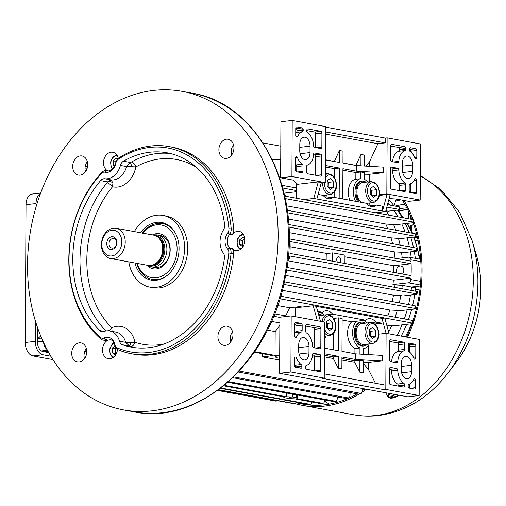 <?xml version="1.0" encoding="UTF-8"?>
<svg xmlns="http://www.w3.org/2000/svg" width="506" height="506" viewBox="0 0 506 506"><rect width="100%" height="100%" fill="white"/><g stroke="black" fill="none" stroke-linecap="round" stroke-linejoin="round"><path stroke-width="0.76" d="M415.432 289.312L419.853 290.039M411.214 257.586A104.464 79.904 -79.6 0 0 410.366 251.868A104.464 79.904 100.4 0 1 411.214 257.586M409.348 246.662A104.464 79.904 -79.6 0 0 407.045 237.833A104.464 79.904 100.4 0 1 409.348 246.662M405.053 231.887A104.464 79.904 -79.6 0 0 401.777 224.025A104.464 79.904 100.4 0 1 405.053 231.887M398.064 216.853A104.464 79.904 -79.6 0 0 394.06 210.496A104.464 79.904 100.4 0 1 398.064 216.853M390.044 205.145A104.464 79.904 -79.6 0 0 388.001 202.742A104.464 79.904 100.4 0 1 390.044 205.145M397.115 335.351A104.464 79.904 -79.6 0 0 402.004 324.884A104.464 79.904 100.4 0 1 397.115 335.351M404.307 318.894A104.464 79.904 -79.6 0 0 407.172 309.881A104.464 79.904 100.4 0 1 404.307 318.894M408.532 304.599A104.464 79.904 -79.6 0 0 410.423 295.093A104.464 79.904 100.4 0 1 408.532 304.599M401.89 288.534A104.464 79.904 -79.6 0 0 402.257 285.327L411.492 287.022A104.464 79.904 100.4 0 1 411.125 290.229A104.464 79.904 -79.6 0 0 411.492 287.022L420.303 286.016L411.492 287.022L415.597 287.775A104.464 79.904 -79.6 0 1 415.23 290.982M415.318 258.338A104.464 79.904 -79.6 0 0 414.256 251.419M413.453 247.415A104.464 79.904 -79.6 0 0 410.783 237.409M409.152 232.64A104.464 79.904 -79.6 0 0 405.331 223.62M402.169 217.605A104.464 79.904 -79.6 0 0 397.368 210.123M394.149 205.898A104.464 79.904 -79.6 0 0 388.76 199.94M401.22 336.104A104.464 79.904 -79.6 0 0 406.628 324.352M408.412 319.647A104.464 79.904 -79.6 0 0 411.618 309.368M412.637 305.352A104.464 79.904 -79.6 0 0 414.724 294.6M393.972 205.683L396.337 199.035M106.779 243.683A6.477 4.952 100.4 0 1 114.324 237.276A6.477 4.952 100.4 0 1 114.267 248.376A6.477 4.952 100.4 0 1 106.779 243.683M101.763 244.259A12.954 9.911 100.4 0 1 116.861 231.438A12.954 9.911 100.4 0 1 116.741 253.639A12.954 9.911 100.4 0 1 101.763 244.259M153.343 235.088A16.198 12.391 100.4 0 1 157.29 234.993A16.198 12.391 100.4 0 1 166.556 253.158A16.198 12.391 100.4 0 1 151.452 266.852A16.198 12.391 100.4 0 1 147.79 265.359M153.913 235.201A15.541 11.885 100.4 0 1 164.513 252.779A15.541 11.885 100.4 0 1 148.366 265.454M149.2 234.379L153.558 235.126A15.389 11.771 100.4 0 1 157.094 236.593L158.043 237.232A14.902 11.398 100.4 0 1 163.141 252.526A14.902 11.398 100.4 0 1 152.945 265.024L151.832 265.283A15.389 11.771 100.4 0 1 148.005 265.397L110.548 258.528A15.389 11.771 100.4 0 1 101.421 244.752A15.389 11.771 100.4 0 1 116.102 228.257A15.389 11.771 100.4 0 1 124.906 245.518A15.389 11.771 100.4 0 1 110.548 258.528M157.094 236.593A15.389 11.771 100.4 0 1 162.356 252.386A15.389 11.771 100.4 0 1 151.832 265.283M149.542 234.392L116.102 228.257M109.056 243.728A4.858 3.719 -79.6 0 0 111.94 248.079A4.858 3.719 -79.6 0 0 116.469 243.968A4.858 3.719 -79.6 0 0 113.692 238.522A4.858 3.719 -79.6 0 0 109.056 243.728M42.34 351.392L48.715 352.562M43.598 342.549A8.096 5.079 83.5 0 0 47.001 349.412M40.72 335.978L37.906 338.489L41.6 338.071M37.956 328.761L37.906 338.489M47.773 350.848L45.104 351.151L48.253 351.727M84.338 358.349L84.685 358.412M86.754 351.632L84.818 351.272M40.638 193.09L32.333 194.038A12.144 7.622 83.5 0 0 26.021 204.696L25.3 342.486A12.144 7.622 83.5 0 0 32.934 355.914L52.921 359.583M36.027 206.986L36.046 203.551A12.144 7.622 -96.5 0 1 40.486 193.507M50.834 356.211L42.959 354.769A12.144 7.622 -96.5 0 1 35.325 341.341L35.433 321.089M48.753 352.625L42.972 351.562A8.906 5.591 -96.5 0 1 37.374 341.714L37.45 327.319M87 168.833A17.463 2.549 -179.7 0 0 85.008 168.909M85.438 171.8L85.444 170.275L84.945 170.345M85.938 171.053L85.944 170.212L86.988 169.908M85.476 171.743L85.444 170.275M85.489 170.06L85.944 170.212M402.555 274.043A4.858 3.719 -79.6 0 0 401.941 266.409A4.858 3.719 -79.6 0 0 400.916 266.011A4.858 3.719 -79.6 0 0 397.21 267.965A4.858 3.719 -79.6 0 0 396.527 272.936M413.87 224.784L411.397 225.069A0.81 0.62 -79.6 0 0 410.764 225.942L410.745 229.326M414.42 237.535L417.361 237.2M410.815 216.606L410.802 219.187M418.045 240.325L415.559 240.603M419.076 253.013L420.018 252.905A0.81 0.62 -79.6 0 0 420.062 252.899M407.589 209.49L398.949 210.483A0.81 0.62 -79.6 0 0 398.33 211.204M408.298 218.725L408.336 211.04M298.622 403.212A123.9 94.774 -79.6 0 0 302.854 404.117A123.9 94.774 -79.6 0 0 324.561 404.825A123.9 94.774 -79.6 0 0 357.103 393.845M362.783 390.322A123.9 94.774 -79.6 0 0 364.832 388.918M406.539 337.078A123.9 94.774 -79.6 0 0 411.941 323.745M413.048 320.5A123.9 94.774 -79.6 0 0 413.162 222.722M411.928 219.395A123.9 94.774 -79.6 0 0 402.409 200.155M296.775 404.073A125.197 95.767 -79.6 0 0 302.62 405.395A125.197 95.767 -79.6 0 0 324.555 406.103A125.197 95.767 -79.6 0 0 358.887 394.161M362.562 391.859A125.197 95.767 -79.6 0 0 366.407 389.209M407.57 337.268A125.197 95.767 -79.6 0 0 414.016 221.925M413.174 219.629A125.197 95.767 -79.6 0 0 403.914 200.427M411.561 230.97L411.587 226.093A0.81 0.62 100.4 0 1 412.219 225.221L413.952 225.025M411.618 219.338L411.625 218.617M415.641 240.843L418.095 240.559M399.139 212.096L399.139 211.508A0.81 0.62 100.4 0 1 399.772 210.635L407.703 209.724M390.126 397.457L390.822 398.14L395.135 394.478M390.487 398.083L390.822 398.14A6.825 3.004 154.8 0 0 398.836 395.154M393.902 394.25L389.259 397.861A7.147 3.144 -25.2 0 1 388.228 397.09A7.147 3.144 -25.2 0 1 389.683 393.478M385.92 392.782A7.546 3.321 154.8 0 0 386.129 393.56L388.228 397.09L389.367 397.956M390.196 393.573A6.825 3.004 154.8 0 0 389.588 397.912L389.259 397.861M385.945 393.054A8.096 3.561 -25.2 0 1 385.281 392.669M285.276 198.592L413.377 222.09A228.364 174.678 -79.6 0 0 412.934 219.579L413.649 219.863L414.098 222.374L413.377 222.09C414.471 222.336 414.3 222.564 412.864 222.76L395.515 224.746L385.774 224.025A100.416 76.811 100.4 0 1 387.811 228.725M284.745 196.069L412.934 219.579M286.605 205.834L385.774 224.025M279.691 356.692A8.906 1.303 -179.7 0 0 279.597 356.882A8.906 1.303 -179.7 0 0 279.691 357.072M289.679 397.621L292.329 397.817L289.679 397.621M286.712 393.086L286.693 396.774L224.904 385.439L225.79 385.009L225.069 384.611M286.693 396.774L292.411 396.951L297.326 397.925L297.617 398.184L296.731 398.614L322.885 403.352L320.488 403.567L294.726 398.842L289.002 398.57L284.087 397.608L283.796 397.381L284.688 397.001L223.627 385.806M276.118 401.144L274.125 400.809A228.364 174.678 -79.6 0 0 276.118 401.144L217.643 390.423M276.143 401.15L277.37 400.695M279.698 355.497A12.954 1.891 -179.7 0 0 275.549 356.863A12.954 1.891 -179.7 0 0 279.685 358.273M320.488 403.567A228.364 174.678 -79.6 0 0 322.493 403.339C323.739 403.377 324.428 402.434 324.561 400.512L324.561 400.031M345.959 398.481A228.364 174.678 -79.6 0 0 347.97 397.88L345.959 398.481L232.747 377.716M350.051 392.555L350.038 395.015C349.912 396.957 349.222 397.912 347.97 397.88L233.589 376.9M333.713 401.612L227.789 382.277M333.22 401.619A228.364 174.678 -79.6 0 0 335.225 401.201L228.522 381.632M337.306 396.894L337.293 398.367C337.167 400.297 336.477 401.239 335.225 401.201L335.731 401.195M308.021 404.37L220.439 388.33M307.762 404.345A228.364 174.678 -79.6 0 0 309.767 404.3L220.869 387.994M311.835 401.467C311.702 403.396 311.013 404.338 309.767 404.3L310.039 404.319M295.308 403.959L218.383 389.879M295.036 403.94A228.364 174.678 -79.6 0 0 297.041 404.079L218.63 389.696M297.041 404.079L298.319 403.617L298.856 402.713M274.113 400.809L217.612 390.442M358.71 394.142A228.364 174.678 -79.6 0 0 360.715 393.345L358.71 394.142L238.332 372.062M361.423 393.27L362.72 391.22L362.796 388.545M360.715 393.345L239.256 371.069M279.856 325.2A100.416 76.811 -79.6 0 1 275.163 331.569L275.036 355.414L279.704 354.883M275.036 355.414L254.651 351.676M279.679 360.057L262.304 356.869L273.031 355.642L254.284 352.208M417.058 294.119L416.33 293.809C417.425 294.056 417.267 294.277 415.862 294.473L402.871 295.959L400.815 295.58A104.464 79.904 -79.6 0 1 399.297 302.904M283.746 284.378L414.737 308.401C415.831 308.647 415.666 308.869 414.243 309.071L399.348 310.773L397.299 310.399A104.464 79.904 -79.6 0 1 395.072 317.199M279.875 298.774L412.39 323.081C413.478 323.334 413.307 323.555 411.865 323.751L393.864 325.813L391.815 325.434A104.464 79.904 -79.6 0 1 388.684 332.1M230.35 340.646A104.464 79.904 -79.6 0 0 232.273 338.881M262.304 356.869L262.323 353.681M275.163 331.569L267.32 330.127M280.647 296.212L412.864 320.462L413.579 320.779L413.105 323.391L412.39 323.081A228.364 174.678 -79.6 0 0 412.864 320.462A96.494 73.813 -79.6 0 0 414.724 315.061M277.655 305.58L289.666 307.787L299.786 306.63L302.133 307.06M386.774 325.219L391.815 325.434M299.786 306.63L299.786 307.325M274.587 313.872L287.832 316.301M273.626 316.263L279.9 317.414M287.604 212.817L415.439 236.264A228.364 174.678 -79.6 0 0 415.129 233.74L415.85 234.031L416.16 236.555L415.439 236.264C416.533 236.511 416.368 236.732 414.952 236.928L400.474 238.585L390.98 237.839A100.416 76.811 100.4 0 1 392.511 243.569M287.275 210.287L415.129 233.74M288.281 219.003L390.98 237.839M284.315 281.817L415.072 305.801L415.799 306.111L415.458 308.711L414.737 308.401A228.364 174.678 -79.6 0 0 415.072 305.801M282.285 290.305L389.822 310.026L397.299 310.399M379.279 212.337A100.416 76.811 100.4 0 1 380.063 213.551M388.829 215.158A104.464 79.904 -79.6 0 0 386.16 210.793L388.21 211.166L398.443 209.996A3.238 0.474 -179.7 0 0 399.632 209.636A3.238 0.474 -179.7 0 0 398.899 209.332L398.911 206.771A3.238 0.474 0.3 0 1 399.645 207.074L399.632 209.636M284.321 194.196A100.416 76.811 100.4 0 1 285.662 196.233M296.282 191.736L284.075 193.134M395.812 230.198A104.464 79.904 -79.6 0 0 393.466 224.367M386.16 210.793L385.831 210.781M386.818 207.118L398.899 209.332M387.482 204.677L398.911 206.771M276.017 167.853L276.061 159.947L280.729 159.409M276.061 159.947L272.184 159.232M280.798 146.183L263.012 142.92M282.044 185.335L296.301 187.954M282.791 188.042L296.288 190.515M285.612 275.409L393.497 295.2A100.416 76.811 100.4 0 1 392.137 301.595M389.822 310.026A100.416 76.811 100.4 0 1 387.849 315.877M285.586 315.889A100.416 76.811 -79.6 0 0 289.666 307.787M271.45 321.373L279.869 322.917M288.711 224.531L417.298 248.282M289.065 232.608L394.174 251.887A100.416 76.811 100.4 0 1 395.022 258.262M402.207 257.883A104.464 79.904 -79.6 0 0 401.473 252.273L394.174 251.887M401.473 252.273L403.529 252.652L416.286 251.191C417.69 250.995 417.842 250.774 416.748 250.527A228.364 174.678 -79.6 0 0 416.571 247.984M417.475 250.824L288.856 227.067M326.958 260.179A100.416 76.811 -79.6 0 0 326.857 253.487M393.339 280.115A100.416 76.811 100.4 0 1 392.941 284.562L394.996 284.935A100.416 76.811 100.4 0 1 394.731 287.225M393.548 265.72A100.416 76.811 100.4 0 1 393.655 272.411M286.927 267.453L417.267 291.532M393.497 295.2L400.815 295.58M286.541 270.002L416.33 293.809A228.364 174.678 -79.6 0 0 416.533 291.222M394.996 284.935L402.257 285.327M400.113 244.967A104.464 79.904 -79.6 0 0 398.418 238.212M420.397 285.017L408.323 282.803L392.941 284.562M420.815 261.634L410.942 259.825A3.238 2.479 -79.6 0 0 409.025 257.187A3.238 2.479 -79.6 0 0 408.456 257.168L396.502 258.534M410.942 259.825A123.091 94.154 100.4 0 1 411.017 261.197L289.938 238.99A123.091 94.154 100.4 0 0 289.862 237.618A3.238 2.479 -79.6 0 0 289.116 235.657M287.794 260.754L393.611 280.16L410.929 278.18L289.843 255.973A123.091 94.154 100.4 0 1 289.755 257.364L288.18 257.073M410.929 278.18A123.091 94.154 100.4 0 1 410.84 279.571L420.688 281.38M290.039 241.539L411.119 263.746A123.091 94.154 100.4 0 1 411.055 275.606L289.976 253.398A123.091 94.154 100.4 0 0 290.039 241.539M408.323 282.803A3.238 2.479 -79.6 0 0 410.84 279.571M287.832 260.438A3.238 2.479 -79.6 0 0 289.755 257.364M344.902 263.468L344.947 255.119L332.632 252.861L326.99 253.512L290.121 246.751M337.401 262.095A3.238 2.03 -96.5 0 1 336.705 259.546A3.238 2.03 -96.5 0 1 338.387 256.7A3.238 2.03 -96.5 0 1 338.773 256.719A3.238 2.03 -96.5 0 1 340.69 259.154A3.238 2.03 -96.5 0 1 340.089 262.589M332.587 261.21L332.632 252.861M411.119 263.746L393.687 265.745L344.94 256.801M369.342 205.91L376.369 205.107A14.579 9.146 -96.5 0 1 372.985 206.638A14.579 9.146 -96.5 0 1 366.161 203.235L333.271 197.207L326.243 198.01M376.369 205.107L382.549 206.246L382.523 211.053L385.604 211.616L375.699 212.748M333.271 197.207A14.579 9.146 -96.5 0 1 329.887 198.731A14.579 9.146 -96.5 0 1 323.062 195.335L318.097 194.424M292.202 120.447L325.548 126.563L325.257 182.641L291.905 176.524L292.202 120.447L280.925 121.737L280.634 177.815L293.455 180.168L297.572 184.285L318.249 181.92L313.777 198.441L382.523 211.053L386.995 194.525L379.31 195.405M339.165 198.282L339.324 168.049L325.725 165.557L325.756 159.947L325.377 159.573M342.752 198.947L342.91 168.707L356.509 171.205L356.54 165.595L383.206 167.125L383.175 172.736L369.393 174.311L369.355 181.787M325.756 159.947L339.349 162.445L339.412 150.497L343.005 151.155L342.942 163.103L356.54 165.595M367.641 181.983A14.579 9.146 83.5 0 0 364.428 179.345L364.459 172.66L360.867 172.002L360.835 178.688A14.579 9.146 83.5 0 0 355.509 201.28M368.393 205.341A14.579 9.146 83.5 0 0 370.038 202.9M360.898 165.848L360.961 154.45L355.895 165.38L342.942 163.002M364.497 166.05L364.554 155.108L360.961 154.45M296.244 198.175L296.326 183.039M313.777 198.441L303.872 199.573M386.995 194.525L390.075 195.088L385.604 211.616M389.127 198.592L396.065 198.991L408.892 201.344L420.17 200.053L420.467 143.976L387.115 137.86L386.824 193.937L420.17 200.053M386.824 193.937L379.399 194.785M316.857 199.003L321.323 182.483L318.249 181.92M325.257 182.641L321.152 183.115M280.634 177.815L291.905 176.524M326.939 194.993A14.579 9.146 -96.5 0 1 325.295 197.435M364.807 179.548L364.832 174.222L364.453 174.153M325.63 159.826L334.346 161.427L339.412 150.497M365.686 166.12L369.456 161.939L369.437 166.335M325.51 134.103L377.906 143.717L369.456 161.939M342.904 170.199L355.857 172.578L355.819 179.257A14.579 9.146 83.5 0 0 349.785 200.231M334.156 197.365L334.181 192.406M334.264 177.309L334.308 168.625L325.339 166.98M339.324 168.049L334.308 168.625M364.832 174.222L369.393 174.311M355.819 179.257L360.835 178.688M355.857 172.578L360.867 172.002M383.175 172.736L356.509 171.205M325.345 165.177L325.725 165.557M325.548 127.126L385.237 138.075L387.115 137.86M385.237 138.075L385.211 142.875L325.522 131.933M377.906 143.717L385.211 142.875M368.785 204.879L368.779 205.594M315.44 175.228L315.535 156.664L321.803 155.949A1.619 1.018 83.5 0 0 320.785 154.159L314.599 153.021A1.619 1.018 83.5 0 0 314.403 153.014A1.619 1.018 83.5 0 0 313.568 154.311A13.77 8.634 83.5 0 1 307.332 165.139A1.619 1.018 83.5 0 0 306.598 166.537L306.566 171.996A1.619 1.018 83.5 0 0 307.585 173.786L320.671 176.189A1.619 1.018 83.5 0 0 320.861 176.196A1.619 1.018 83.5 0 0 321.702 174.772L321.803 155.949M313.543 154.697L314.517 154.874A1.619 1.018 -96.5 0 1 315.535 156.664M320.905 131.326L307.819 128.929A1.619 1.018 83.5 0 0 307.629 128.922A1.619 1.018 83.5 0 0 306.788 130.339L306.781 130.991A1.619 1.018 83.5 0 0 307.503 132.661A13.77 8.634 83.5 0 1 313.612 145.753A1.619 1.018 83.5 0 0 314.624 147.417L320.81 148.549A1.619 1.018 83.5 0 0 321.006 148.555A1.619 1.018 83.5 0 0 321.848 147.138L321.924 133.116A1.619 1.018 83.5 0 0 320.905 131.326L314.637 132.041L306.788 130.605M315.586 147.588L315.655 133.831L321.924 133.116M314.637 132.041A1.619 1.018 -96.5 0 1 315.655 133.831M296.187 132.452L302.455 131.731A1.619 1.018 83.5 0 0 303.189 130.333L296.927 131.048A1.619 1.018 -96.5 0 1 296.187 132.452A13.77 8.634 83.5 0 0 295.732 132.604M296.927 131.048L296.927 130.396L303.195 129.681A1.619 1.018 83.5 0 0 302.177 127.891L296.788 126.905A1.619 1.018 83.5 0 0 296.598 126.898A1.619 1.018 83.5 0 0 295.757 128.315L295.719 135.33A1.619 1.018 -96.5 0 0 296.927 137.126A1.619 1.018 -96.5 0 0 297.604 136.538L296.136 136.709M302.177 127.891L295.909 128.606A1.619 1.018 -96.5 0 1 296.927 130.396M296.712 171.793L296.737 166.6L303.005 165.879A1.619 1.018 83.5 0 0 302.284 164.216L296.016 164.931A1.619 1.018 -96.5 0 1 296.737 166.6M295.567 164.608A13.77 8.634 83.5 0 0 296.016 164.931M399.323 190.617L399.348 185.417A1.619 1.018 83.5 0 0 398.627 183.748A13.77 8.634 -96.5 0 1 392.523 170.661A1.619 1.018 83.5 0 0 391.505 168.998L390.55 168.821M390.67 145.987L398.519 147.429L404.787 146.708A1.619 1.018 -96.5 0 1 405.806 148.498L399.538 149.219A1.619 1.018 83.5 0 0 398.519 147.429M392.593 161.718A13.77 8.634 -96.5 0 1 398.798 151.269A1.619 1.018 83.5 0 0 399.538 149.871L399.538 149.219M416.836 150.522L416.799 157.537A1.619 1.018 83.5 0 1 415.957 158.96A1.619 1.018 83.5 0 1 414.901 158.055A13.77 8.634 -96.5 0 0 410.113 151.477A1.619 1.018 -96.5 0 1 409.392 149.814L409.398 149.162A1.619 1.018 -96.5 0 1 410.239 147.739A1.619 1.018 -96.5 0 1 410.429 147.746L415.818 148.732A1.619 1.018 -96.5 0 1 416.836 150.522L410.568 151.243L410.568 151.8M410.568 151.243A1.619 1.018 83.5 0 0 409.55 149.453L415.818 148.732M410.398 183.804L410.353 192.634M299.78 144.292L299.748 150.699A8.096 5.079 83.5 0 0 305.795 159.687A8.096 5.079 83.5 0 0 310.007 152.584L310.039 146.171A8.096 5.079 83.5 0 0 303.992 137.189A8.096 5.079 83.5 0 0 299.78 144.292M302.455 131.731A13.77 8.634 83.5 0 0 297.604 136.538M303.189 130.333L303.195 129.681M295.618 157.853L297.496 157.638A1.619 1.018 -96.5 0 0 296.44 156.733A1.619 1.018 -96.5 0 0 295.599 158.157L295.536 169.972A1.619 1.018 83.5 0 0 296.554 171.768L301.943 172.755A1.619 1.018 83.5 0 0 302.133 172.761A1.619 1.018 83.5 0 0 302.974 171.338L303.005 165.879M297.496 157.638A13.77 8.634 83.5 0 0 302.284 164.216M400.202 190.775L405.584 190.161A1.619 1.018 -96.5 0 1 404.743 191.578A1.619 1.018 -96.5 0 1 404.553 191.572L391.467 189.174A1.619 1.018 -96.5 0 1 390.455 187.384L390.55 168.555A1.619 1.018 -96.5 0 1 391.391 167.138A1.619 1.018 -96.5 0 1 391.587 167.144L397.773 168.277A1.619 1.018 -96.5 0 1 398.785 169.94L392.523 170.661M405.584 190.161L405.616 184.703L399.348 185.417M398.627 183.748L404.895 183.033A1.619 1.018 -96.5 0 1 405.616 184.703M404.895 183.033A13.77 8.634 -96.5 0 1 398.785 169.94M393.87 161.952L398.829 161.382A1.619 1.018 -96.5 0 1 397.994 162.679A1.619 1.018 -96.5 0 1 397.798 162.673L391.612 161.534A1.619 1.018 -96.5 0 1 390.594 159.744L390.67 145.728A1.619 1.018 -96.5 0 1 391.511 144.305A1.619 1.018 -96.5 0 1 391.707 144.311L404.787 146.708M398.829 161.382A13.77 8.634 -96.5 0 1 405.066 150.554L398.798 151.269M399.538 149.871L405.799 149.156A1.619 1.018 -96.5 0 1 405.066 150.554M405.799 149.156L405.806 148.498M414.793 179.156A13.77 8.634 -96.5 0 1 409.942 183.963A1.619 1.018 -96.5 0 0 409.209 185.36L409.177 190.819A1.619 1.018 -96.5 0 0 410.195 192.609L415.584 193.596A1.619 1.018 -96.5 0 0 415.774 193.602A1.619 1.018 -96.5 0 0 416.615 192.185L416.678 180.364A1.619 1.018 83.5 0 0 415.47 178.567A1.619 1.018 83.5 0 0 414.793 179.156M412.618 171.401A8.096 5.079 -96.5 0 1 408.405 178.504A8.096 5.079 -96.5 0 1 402.359 169.523L402.39 163.109A8.096 5.079 -96.5 0 1 406.603 156.006A8.096 5.079 -96.5 0 1 412.649 164.994L412.618 171.401L402.7 172.533M359.159 201.951A11.973 7.514 -96.5 0 1 355.971 191.654A11.973 7.514 -96.5 0 1 362.195 181.148A11.973 7.514 -96.5 0 1 365.914 182.179M368.311 203.096A11.973 7.514 -96.5 0 1 367.014 204.184M362.195 181.148L361.195 181.262A11.973 7.514 83.5 0 0 355.187 189.08A11.973 7.514 83.5 0 0 357.894 201.723M325.213 195.196A11.973 7.514 -96.5 0 1 323.922 196.284M333.321 187.359L330.228 189.573L327.167 186.233L327.199 180.68L330.291 178.473L333.353 181.812L333.321 187.359L328.691 187.89M333.353 181.812L328.343 182.381L327.192 181.439M328.198 187.353L328.343 182.381M376.42 195.265L373.327 197.473L370.265 194.133L370.291 188.586L373.384 186.372L376.451 189.712L376.42 195.265L371.783 195.797M366.236 203.336L373.548 202.495A10.525 6.603 -96.5 0 1 365.794 192.792A10.525 6.603 -96.5 0 1 371.157 181.578L362.359 182.584A10.525 6.603 83.5 0 0 356.92 190.876A10.525 6.603 83.5 0 0 361.088 202.305M376.451 189.712L371.436 190.288L370.291 189.339M371.29 195.259L371.436 190.288M324.472 332.72A10.525 6.603 83.5 0 0 329.716 335.592L324.454 336.193A11.973 7.514 83.5 0 0 324.472 336.186M322.082 315.27A11.973 7.514 83.5 0 0 318.476 314.232M375.711 330.709L372.65 327.369L369.557 329.577L369.525 335.13L372.587 338.47L375.68 336.256L375.711 330.709L370.702 331.285L370.556 336.25M364.016 344.497A10.525 6.603 -96.5 0 1 356.256 334.789A10.525 6.603 -96.5 0 1 361.626 323.581L370.417 322.575A10.525 6.603 83.5 0 0 365.054 333.783A10.525 6.603 83.5 0 0 372.814 343.492L364.016 344.497M369.551 330.336L370.702 331.285M375.68 336.256L371.05 336.787M332.613 322.803L329.551 319.463L326.459 321.677L326.427 327.224L329.495 330.563L332.587 328.356L332.613 322.803L327.603 323.378L327.458 328.35M326.452 322.436L327.603 323.378M332.587 328.356L327.951 328.887M371.448 322.562L375.756 322.069L381.941 323.207L381.967 318.4L385.041 318.963L389.177 333.897M374.75 324.03L381.941 323.207M354.908 353.738L354.934 348.545A14.579 9.146 -96.5 0 1 347.73 335.864A14.579 9.146 -96.5 0 1 351.765 321.778L365.547 320.197L332.657 314.169L328.35 314.662M333.599 318.419L338.539 317.857L342.126 318.514L341.955 351.36L355.554 353.852L355.522 359.462L382.188 360.993L382.22 355.389L355.554 353.852M351.765 321.778L342.119 320.007M338.539 317.857L338.362 350.702L324.77 348.21L324.738 353.814L324.365 353.441M324.352 355.237L333.321 356.882L338.337 356.313L324.738 353.814M338.337 356.313L338.274 368.254L341.866 368.912L341.923 356.97L355.522 359.462M363.801 320.399A14.579 9.146 -96.5 0 1 366.907 322.98M354.934 348.545L359.949 347.97A14.579 9.146 -96.5 0 1 352.745 335.288A14.579 9.146 -96.5 0 1 356.774 321.202M359.949 347.97L359.918 354.105M369.298 343.897A14.579 9.146 -96.5 0 1 363.536 348.628L363.51 354.314M359.823 372.207L363.409 372.865L363.472 360.923L359.886 360.266L359.823 372.207L354.864 362.429L341.911 360.051M317.351 320.722L313.214 305.788L295.675 307.8L295.624 316.737M313.214 305.788L381.967 318.4L386.103 333.327M279.609 373.289L279.9 317.211L291.178 315.921L290.887 371.999L279.609 373.289L407.868 396.812L419.145 395.521L385.8 389.405L386.091 333.327L378.76 334.169M386.091 333.327L419.442 339.444L419.145 395.521M324.257 373.864L383.946 384.813L383.921 389.62L322.354 378.33L324.232 378.115L324.529 322.037L291.178 315.921M324.441 338.558A14.579 9.146 83.5 0 0 326.199 335.99M320.709 312.493A14.579 9.146 -96.5 0 1 323.808 315.074M363.922 348.571L363.89 354.333M375.427 383.251L368.374 369.342L368.406 362.574L363.852 362.486L363.839 364.073L368.374 369.342M363.839 364.073L363.46 364.004M324.346 356.831L333.315 358.476L338.274 368.254M333.321 356.882L333.315 358.476M354.864 362.429L354.87 360.835L341.917 358.463M333.448 333.397L333.359 349.785M368.45 354.598L368.501 345.263M318.078 312.797L322.448 312.297L317.698 311.424M359.886 360.266L354.87 360.835M363.466 362.41L363.852 362.486M368.406 362.574L382.188 360.993M324.39 347.831L324.77 348.21M383.921 389.62L385.8 389.405M316.294 306.351L320.431 321.285M305.763 326.073L313.612 327.515L319.881 326.794A1.619 1.018 -96.5 0 1 320.899 328.584L320.798 347.413A1.619 1.018 -96.5 0 1 319.956 348.836A1.619 1.018 -96.5 0 1 319.767 348.83L313.575 347.692A1.619 1.018 -96.5 0 1 312.563 346.028A13.77 8.634 -96.5 0 0 306.453 332.935A1.619 1.018 -96.5 0 1 305.732 331.272L305.763 325.813A1.619 1.018 -96.5 0 1 306.604 324.39A1.619 1.018 -96.5 0 1 306.794 324.397L319.881 326.794M320.899 328.584L314.631 329.305L314.536 347.869M314.631 329.305A1.619 1.018 83.5 0 0 313.612 327.515M314.485 356.945A1.619 1.018 83.5 0 0 313.467 355.149L319.735 354.434A1.619 1.018 -96.5 0 1 320.753 356.224L314.485 356.945L314.416 370.702M313.467 355.149L312.493 354.972M295.694 366.875A1.619 1.018 83.5 0 0 294.973 365.205L301.234 364.491A1.619 1.018 -96.5 0 1 301.955 366.161L295.694 366.875L295.687 367.267M294.973 365.205A13.77 8.634 -96.5 0 1 294.517 364.889M295.093 336.983L296.554 336.819A1.619 1.018 83.5 0 1 295.877 337.407A1.619 1.018 83.5 0 1 294.669 335.604L294.732 323.789A1.619 1.018 -96.5 0 1 295.574 322.366A1.619 1.018 -96.5 0 1 295.763 322.373L301.152 323.359A1.619 1.018 -96.5 0 1 302.171 325.149L295.909 325.87L295.877 331.329L302.145 330.608A1.619 1.018 -96.5 0 1 301.405 332.012L295.137 332.727A1.619 1.018 83.5 0 0 295.877 331.329M295.909 325.87A1.619 1.018 83.5 0 0 294.89 324.08L301.152 323.359M294.682 332.878A13.77 8.634 -96.5 0 1 295.137 332.727M397.501 342.897A1.619 1.018 -96.5 0 1 398.519 344.687L404.781 343.972A1.619 1.018 83.5 0 0 403.763 342.182L397.501 342.897L389.645 341.455M398.519 344.687L398.488 350.146A1.619 1.018 -96.5 0 1 397.748 351.55A13.77 8.634 83.5 0 0 391.543 361.992M389.5 369.095L390.455 369.272A1.619 1.018 -96.5 0 1 391.473 370.936A13.77 8.634 83.5 0 0 397.583 384.029A1.619 1.018 -96.5 0 1 398.304 385.692L398.298 386.084M409.329 388.108L409.354 384.086M409.518 352.075L409.544 346.711L415.812 345.996A1.619 1.018 83.5 0 0 414.793 344.207L409.405 343.22A1.619 1.018 83.5 0 0 409.215 343.207A1.619 1.018 83.5 0 0 408.374 344.63L408.342 350.089A1.619 1.018 83.5 0 0 409.063 351.759A13.77 8.634 83.5 0 1 413.857 358.33A1.619 1.018 -96.5 0 0 414.907 359.235A1.619 1.018 -96.5 0 0 415.749 357.812L415.812 345.996M414.793 344.207L408.532 344.921A1.619 1.018 -96.5 0 1 409.544 346.711M298.698 350.974L298.73 344.567A8.096 5.079 -96.5 0 1 302.942 337.464A8.096 5.079 -96.5 0 1 308.995 346.452L308.957 352.859A8.096 5.079 -96.5 0 1 304.751 359.962A8.096 5.079 -96.5 0 1 298.698 350.974M320.753 356.224L320.677 370.247A1.619 1.018 -96.5 0 1 319.836 371.663A1.619 1.018 -96.5 0 1 319.647 371.657L306.56 369.26A1.619 1.018 -96.5 0 1 305.542 367.47L305.548 366.818A1.619 1.018 -96.5 0 1 306.282 365.414A13.77 8.634 -96.5 0 0 312.518 354.586A1.619 1.018 -96.5 0 1 313.353 353.296A1.619 1.018 -96.5 0 1 313.549 353.302L313.17 353.346M319.735 354.434L313.549 353.302M301.955 366.161L301.955 366.812A1.619 1.018 -96.5 0 1 301.108 368.229A1.619 1.018 -96.5 0 1 300.918 368.223L295.529 367.236A1.619 1.018 -96.5 0 1 294.511 365.446L294.549 358.431A1.619 1.018 83.5 0 1 295.39 357.015A1.619 1.018 83.5 0 1 296.446 357.919L294.574 358.128M301.234 364.491A13.77 8.634 -96.5 0 1 296.446 357.919M302.171 325.149L302.145 330.608M296.554 336.819A13.77 8.634 -96.5 0 1 301.405 332.012M403.763 342.182L390.683 339.779A1.619 1.018 83.5 0 0 390.487 339.773A1.619 1.018 83.5 0 0 389.645 341.196L389.55 360.025A1.619 1.018 83.5 0 0 390.562 361.815L396.755 362.947A1.619 1.018 83.5 0 0 396.944 362.954A1.619 1.018 83.5 0 0 397.786 361.657L392.827 362.226M404.781 343.972L404.756 349.431L398.488 350.146M397.748 351.55L404.016 350.829A1.619 1.018 83.5 0 0 404.756 349.431M404.016 350.829A13.77 8.634 83.5 0 0 397.786 361.657M390.158 367.464L390.537 367.419A1.619 1.018 83.5 0 0 390.341 367.413A1.619 1.018 83.5 0 0 389.5 368.836L389.43 382.852A1.619 1.018 83.5 0 0 390.449 384.642L403.529 387.046A1.619 1.018 83.5 0 0 403.718 387.052A1.619 1.018 83.5 0 0 404.566 385.629L399.177 386.249M390.537 367.419L396.723 368.558L390.455 369.272M391.473 370.936L397.741 370.221A1.619 1.018 83.5 0 0 396.723 368.558M397.741 370.221A13.77 8.634 83.5 0 0 403.845 383.308L397.583 384.029M398.304 385.692L404.566 384.977A1.619 1.018 83.5 0 0 403.845 383.308M404.566 384.977L404.566 385.629M408.152 386.287A1.619 1.018 83.5 0 0 409.171 388.077L414.559 389.07A1.619 1.018 83.5 0 0 414.749 389.076A1.619 1.018 83.5 0 0 415.597 387.653L415.628 380.638A1.619 1.018 -96.5 0 0 414.42 378.842A1.619 1.018 -96.5 0 0 413.744 379.43A13.77 8.634 83.5 0 1 408.892 384.237A1.619 1.018 83.5 0 0 408.159 385.635L408.152 386.287M411.606 365.269A8.096 5.079 83.5 0 0 405.553 356.281A8.096 5.079 83.5 0 0 401.34 363.39L401.309 369.797A8.096 5.079 83.5 0 0 407.362 378.785A8.096 5.079 83.5 0 0 411.568 371.676L411.606 365.269L401.328 366.445M324.232 378.115L290.887 371.999M375.756 322.069A14.579 9.146 83.5 0 0 368.931 318.672A14.579 9.146 83.5 0 0 365.547 320.197M332.657 314.169A14.579 9.146 83.5 0 0 325.832 310.766A14.579 9.146 83.5 0 0 322.448 312.297M365.18 323.176A11.973 7.514 83.5 0 0 361.461 322.145A11.973 7.514 83.5 0 0 355.231 332.651A11.973 7.514 83.5 0 0 364.181 345.933A11.973 7.514 83.5 0 0 367.571 344.093M364.181 345.933L363.175 346.053A11.973 7.514 -96.5 0 1 354.352 335.01A11.973 7.514 -96.5 0 1 360.455 322.259L361.461 322.145M142.262 233.121A28.342 21.682 100.4 0 1 162.552 223.608A28.342 21.682 100.4 0 1 175.569 233.494A28.342 21.682 -79.6 0 0 162.552 223.608A28.342 21.682 -79.6 0 0 157.587 223.443A28.342 21.682 -79.6 0 0 142.262 233.121M168.005 274.739A28.342 21.682 100.4 0 1 152.325 279.363A28.342 21.682 100.4 0 1 136.753 263.335A28.342 21.682 -79.6 0 0 152.325 279.363A28.342 21.682 -79.6 0 0 168.005 274.739M151.452 266.852L154.513 267.415A16.198 12.391 -79.6 0 0 169.624 253.721A16.198 12.391 -79.6 0 0 160.358 235.556L157.29 234.993M152.432 234.923A17.818 13.63 100.4 0 1 168.738 241.893A17.818 13.63 100.4 0 1 164.595 264.461A17.818 13.63 100.4 0 1 146.879 265.188M137.196 263.411A26.723 20.442 -79.6 0 0 166.215 273.354A26.723 20.442 -79.6 0 0 173.368 234.088A26.723 20.442 -79.6 0 0 142.705 233.203M128.783 261.868A36.438 27.874 -79.6 0 0 149.839 287.136L152.92 287.705A36.438 27.874 -79.6 0 0 186.91 256.89A36.438 27.874 -79.6 0 0 166.063 216.018L162.989 215.455A36.438 27.874 -79.6 0 0 156.601 215.246A36.438 27.874 -79.6 0 0 134.299 231.666M108.366 330.797A4.858 2.777 134.7 0 0 111.782 327.787L112.092 331.398M196.391 167.315A93.939 71.852 -79.6 0 0 135.861 166.942A24.294 18.583 100.4 0 1 112.522 186.765A4.858 1.853 39.7 0 0 107.013 182.837L107.55 181.894A4.858 3.567 -165.5 0 1 112.946 182.837L112.522 186.765A93.939 71.852 -79.6 0 0 111.782 327.787A24.294 18.583 100.4 0 1 134.944 342.29A4.858 3.112 -71.5 0 1 130.599 346.408L129.46 346.047A4.858 0.664 106.4 0 0 130.991 342.897L125.652 342.328A17.818 13.63 -79.6 0 0 115.817 332.081L109.663 330.956A17.818 13.63 100.4 0 1 119.498 341.202L125.652 342.328L129.46 346.047L122.49 344.769A98.796 75.571 -79.6 0 0 131.408 347.154A98.796 75.571 -79.6 0 0 224.436 258.174A6.477 4.952 100.4 0 0 223.323 253.013A17.818 13.63 100.4 0 1 223.443 229.971A6.477 4.952 100.4 0 0 224.613 224.544A98.796 75.571 -79.6 0 0 167.05 152.806A98.796 75.571 -79.6 0 0 123.451 161.193L130.421 162.47L131.56 161.983A4.858 2.644 -119.3 0 1 135.861 166.942L131.914 166.727L130.421 162.47L126.576 166.582L131.914 166.727M100.586 180.617A6.477 4.952 100.4 0 1 104.748 178.763L110.909 179.889L107.55 181.894L100.586 180.617A98.796 75.571 -79.6 0 0 99.802 330.557L104.217 331.373M233.513 144.779A9.715 7.432 -79.6 0 0 231.621 155.089M86.336 348.444A9.715 7.432 -79.6 0 0 84.445 358.754M232.532 331.715A9.715 7.432 -79.6 0 0 230.641 342.024M87.317 161.509A9.715 7.432 -79.6 0 0 85.425 171.819M118.277 158.403A9.715 7.432 -79.6 0 0 112.775 152.255A9.715 7.432 -79.6 0 0 103.894 159.637A9.715 7.432 -79.6 0 0 108.012 170.99M228.927 228.744A103.654 79.29 -79.6 0 0 118.119 159.352A4.858 3.719 -79.6 0 0 115.931 162.869A11.334 8.672 100.4 0 1 104.932 172.211A4.858 3.719 -79.6 0 0 101.63 173.356A103.654 79.29 -79.6 0 0 100.77 337.591A4.858 3.719 -79.6 0 0 104.065 337.983A11.334 8.672 100.4 0 1 114.976 344.82A4.858 3.719 -79.6 0 0 117.133 347.837A103.654 79.29 -79.6 0 0 228.801 252.987A4.858 3.719 -79.6 0 0 227.694 249.085A11.334 8.672 100.4 0 1 227.776 232.905A4.858 3.719 -79.6 0 0 228.927 228.744L233.759 229.066A105.273 80.524 -79.6 0 0 171.812 147.088L169.244 146.62A105.273 80.524 100.4 0 1 231.198 228.598A6.477 4.952 100.4 0 1 229.661 234.151A9.715 7.432 -79.6 0 0 229.591 248.016A6.477 4.952 100.4 0 1 231.065 253.221A105.273 80.524 100.4 0 1 131.263 353.713A105.273 80.524 100.4 0 1 117.658 349.551A6.477 4.952 100.4 0 1 114.786 345.528A9.715 7.432 -79.6 0 0 109.226 339.109A9.715 7.432 -79.6 0 0 105.431 339.671A6.477 4.952 100.4 0 1 102.901 340.045A6.477 4.952 100.4 0 1 101.042 339.153A105.273 80.524 100.4 0 1 101.915 172.344A6.477 4.952 100.4 0 1 106.058 170.762A6.477 4.952 100.4 0 1 106.317 170.819A9.715 7.432 -79.6 0 0 106.703 170.901A9.715 7.432 -79.6 0 0 115.741 162.812A6.477 4.952 100.4 0 1 118.657 158.125A105.273 80.524 100.4 0 1 169.244 146.62M233.759 229.066A6.477 4.952 100.4 0 1 232.229 234.62L229.661 234.151L227.776 232.905M227.694 249.085L229.591 248.016L232.159 248.484A9.715 7.432 -79.6 0 0 235.651 250.514A9.715 7.432 -79.6 0 0 244.714 242.298A9.715 7.432 -79.6 0 0 239.155 231.4A9.715 7.432 -79.6 0 0 232.229 234.62M232.159 248.484A6.477 4.952 100.4 0 1 233.633 253.696L228.801 252.987M131.263 353.713L133.831 354.181A105.273 80.524 -79.6 0 0 233.633 253.696M104.065 337.983L105.431 339.671L107.999 340.14A9.715 7.432 -79.6 0 0 102.522 350.253A9.715 7.432 -79.6 0 0 108.284 358.697A9.715 7.432 -79.6 0 0 117.493 349.482M107.999 340.14A6.477 4.952 100.4 0 1 105.469 340.519L102.901 340.045M226.46 139.188A9.715 7.432 100.4 0 1 228.162 139.245A9.715 7.432 100.4 0 1 233.873 149.049A9.715 7.432 100.4 0 1 226.359 158.416A9.715 7.432 100.4 0 1 224.658 158.359A9.715 7.432 100.4 0 1 218.946 148.562A9.715 7.432 100.4 0 1 226.46 139.188M79.284 342.853A9.715 7.432 100.4 0 1 80.985 342.91A9.715 7.432 100.4 0 1 86.697 352.707A9.715 7.432 100.4 0 1 79.183 362.081A9.715 7.432 100.4 0 1 77.481 362.024A9.715 7.432 100.4 0 1 71.77 352.227A9.715 7.432 100.4 0 1 79.284 342.853M153.66 90.416A161.958 123.888 -79.6 0 0 28.431 246.605A161.958 123.888 -79.6 0 0 123.603 409.936A161.958 123.888 -79.6 0 0 274.676 272.987A161.958 123.888 -79.6 0 0 182.04 91.333A161.958 123.888 -79.6 0 0 153.66 90.416M225.48 326.123A9.715 7.432 100.4 0 1 227.181 326.18A9.715 7.432 100.4 0 1 232.893 335.984A9.715 7.432 100.4 0 1 225.379 345.351A9.715 7.432 100.4 0 1 223.677 345.294A9.715 7.432 100.4 0 1 217.966 335.497A9.715 7.432 100.4 0 1 225.48 326.123M80.264 155.918A9.715 7.432 100.4 0 1 81.966 155.974A9.715 7.432 100.4 0 1 87.525 166.872A9.715 7.432 100.4 0 1 78.462 175.089A9.715 7.432 100.4 0 1 72.75 165.291A9.715 7.432 100.4 0 1 80.264 155.918M134.893 262.993A29.278 22.397 -79.6 0 0 167.669 275.03A29.278 22.397 -79.6 0 0 175.361 233.102A29.278 22.397 -79.6 0 0 156.563 222.33A29.278 22.397 -79.6 0 0 140.402 232.785M149.839 287.136A36.438 27.874 -79.6 0 0 183.83 256.321A36.438 27.874 -79.6 0 0 162.989 215.455M122.49 344.769A6.477 4.952 100.4 0 1 119.498 341.202M99.802 330.557A6.477 4.952 100.4 0 0 101.87 331.645A6.477 4.952 100.4 0 0 103.951 331.462A17.818 13.63 100.4 0 1 109.663 330.956M112.946 182.837L110.909 179.889A17.818 13.63 -79.6 0 0 126.576 166.582L120.415 165.456A17.818 13.63 100.4 0 1 104.748 178.763M120.415 165.456A6.477 4.952 100.4 0 1 123.451 161.193M111.845 331.354A4.858 4.339 158.5 0 0 112.174 331.114M163.988 343.998A93.939 71.852 -79.6 0 1 134.944 342.29L130.991 342.897M116.127 354.029L115.298 354.731L112.18 352.777L112.206 348.153L114.868 345.889M116.209 353.865L115.26 353.34L115.279 348.716L112.206 348.153M115.279 348.716L115.988 348.248M115.26 353.34L112.18 352.777M243.487 245.853L242.659 246.555L239.54 244.6L239.566 239.97L242.709 237.301L244.841 238.636M243.569 245.688L242.621 245.163L242.646 240.54L239.566 239.97M242.646 240.54L244.86 238.851M242.621 245.163L239.54 244.6M114.508 166.297L113.161 165.456L113.186 160.832L116.329 158.157L117.645 158.979M116.159 161.376L113.186 160.832M114.786 165.753L113.161 165.456M405.293 336.851A96.494 73.813 -79.6 0 0 411.555 323.789M419.373 259.085A96.494 73.813 -79.6 0 0 417.355 249.022M417.127 248.136A96.494 73.813 -79.6 0 0 413.579 237.086M411.96 233.158A96.494 73.813 -79.6 0 0 406.969 223.431M403.307 217.814A96.494 73.813 -79.6 0 0 398.481 211.71M156.904 236.466A14.902 11.398 100.4 0 1 163.527 252.602A14.902 11.398 100.4 0 1 151.61 265.334M37.374 341.866L42.991 341.227M47.45 350.253L41.422 350.943M32.934 355.914L42.959 354.769M25.3 342.486L35.325 341.341M26.021 204.696L36.046 203.551M87.614 166.31A17.463 2.549 -179.7 0 0 85.223 166.392M420.442 256.58L419.765 256.434M419.999 257.75L420.549 257.839M406.799 207.922A89.252 68.272 -79.6 0 0 399.632 208.757M404.832 204.253A93.382 71.428 -79.6 0 0 395.224 206.094M400.999 199.895A98.208 75.122 -79.6 0 0 395.629 201.027M335.94 401.132A120.384 92.086 -79.6 0 0 337.641 402.181M324.529 401.024A123.9 94.774 -79.6 0 0 329.324 404.13M302.62 405.395L353.833 414.787A125.197 95.767 -79.6 0 0 375.768 415.496A125.197 95.767 -79.6 0 0 470.542 309.299A125.197 95.767 -79.6 0 0 420.296 175.905M447.468 373.694A121.446 92.895 -79.6 0 0 447.759 373.32L447.759 373.32A121.446 92.895 -79.6 0 0 472.098 240.609L472.098 240.609A121.446 92.895 -79.6 0 0 471.858 239.8M353.833 414.787C361.891 416.255 370.025 416.52 378.235 415.584C405.692 411.789 428.867 397.697 447.759 373.32L456.172 362.34A99.271 75.932 -79.6 0 0 476.07 253.86L472.098 240.609L459.6 212.261L440.796 189.396L420.303 175.512M398.949 210.483L399.772 210.635M398.5 211.388L399.139 211.508M411.397 225.069L412.219 225.221M410.764 225.942L411.587 226.093M292.411 396.951L292.43 394.136M296.535 394.889L296.516 397.703M289.122 237.485L289.862 237.618M310.007 152.584L300.09 153.716M310.039 146.171L299.767 147.347M320.785 154.159L314.517 154.874M314.22 153.065L314.599 153.021M321.702 174.772L316.32 175.392M321.848 147.138L316.465 147.752M307.439 128.967L307.819 128.929M296.408 126.949L296.788 126.905M302.974 171.338L297.591 171.958M391.505 168.998L397.773 168.277M391.587 167.144L391.208 167.189M391.707 144.311L391.328 144.355M410.429 147.746L410.05 147.79M414.793 157.764L416.799 157.537M411.233 192.799L416.615 192.185M416.678 180.364L413.978 180.674M412.649 164.994L402.378 166.17M324.416 182.742A9.234 5.794 83.5 0 0 330.146 193.14A9.234 5.794 83.5 0 0 336.11 185.095A9.234 5.794 83.5 0 0 331.879 175.512A9.234 5.794 83.5 0 0 325.276 178.378M323.144 195.43L330.456 194.595A10.525 6.603 -96.5 0 1 322.588 182.951M325.295 175.07A10.525 6.603 -96.5 0 1 328.059 173.678L325.301 173.988M379.203 192.995A9.234 5.794 83.5 0 0 370.474 183.476A9.234 5.794 83.5 0 0 370.392 199.294A9.234 5.794 83.5 0 0 379.203 192.995M378.469 333.992A9.234 5.794 -96.5 0 1 369.652 340.291A9.234 5.794 -96.5 0 1 369.734 324.472A9.234 5.794 -96.5 0 1 378.469 333.992M323.834 321.911A9.234 5.794 -96.5 0 1 330.235 316.067A9.234 5.794 -96.5 0 1 335.37 326.085A9.234 5.794 -96.5 0 1 331.044 334.099A9.234 5.794 -96.5 0 1 324.491 328.818M329.716 335.592C333.992 333.973 335.978 330.848 335.661 326.212C335.611 321.961 334.276 318.597 331.645 316.117L327.325 314.669A10.525 6.603 83.5 0 0 322.037 321.576M308.995 346.452L298.717 347.628M308.957 352.859L299.046 353.991M315.415 348.027L320.798 347.413M306.794 324.397L306.421 324.441M315.295 370.86L320.677 370.247M296.567 367.426L301.955 366.812M295.763 322.373L295.39 322.417M390.303 339.823L390.683 339.779M412.928 380.948L415.628 380.638M415.597 387.653L410.208 388.266M409.031 343.258L409.405 343.22M415.749 357.812L413.744 358.046M411.568 371.676L401.656 372.814M107.013 182.837A98.796 75.571 -79.6 0 0 106.013 330.924M130.599 346.408A98.796 75.571 -79.6 0 0 135.02 347.698M170.623 153.577A98.796 75.571 -79.6 0 0 131.56 161.983M123.603 409.936L133.862 411.821A161.958 123.888 -79.6 0 0 284.935 274.866A161.958 123.888 -79.6 0 0 192.299 93.218L182.04 91.333M107.095 170.958L106.317 170.819L104.932 172.211M101.63 173.356L101.915 172.344M100.77 337.591L101.042 339.153M118.657 158.125L118.119 159.352M114.976 344.82L114.786 345.528M117.133 347.837L117.658 349.551M114.128 343.372A7.128 5.452 -79.6 0 0 109.815 350.525A7.128 5.452 -79.6 0 0 113.736 357.046M243.664 234.873A7.128 5.452 -79.6 0 0 239.964 236.138A7.128 5.452 -79.6 0 0 237.206 243.392A7.128 5.452 -79.6 0 0 241.096 248.87M117.284 155.728A7.128 5.452 -79.6 0 0 111.301 160.44A7.128 5.452 -79.6 0 0 112.8 168.65M408.437 332.796L406.166 337.009M420.246 259.243L414.212 237.017M412.637 233.279L407.431 223.38M403.782 217.903L397.526 210.332M420.366 255.789L419.613 255.631M456.172 362.34C478.771 333.454 486.943 288.875 476.07 253.86M390.664 398.197L398.886 395.167M279.603 355.509L279.597 356.882M225.796 384.003L225.79 385.015M283.796 396.837L283.796 397.381M297.636 395.091L297.617 398.184M333.732 401.612L335.756 401.188M310.026 404.326L308.002 404.37M297.199 404.098L295.175 403.952M420.663 259.319L409.025 257.187M417.26 291.595L417.052 294.188M417.475 250.761L417.292 248.212M330.456 194.595C334.732 192.982 336.718 189.851 336.401 185.215C336.351 180.965 335.01 177.6 332.385 175.12L328.059 173.678M373.548 202.495C377.83 200.882 379.81 197.757 379.5 193.121C379.449 188.864 378.108 185.506 375.477 183.027L371.157 181.578M372.814 343.492C377.09 341.879 379.07 338.754 378.76 334.112C378.709 329.861 377.368 326.497 374.744 324.023L370.417 322.575M327.325 314.669L318.869 315.636M133.862 411.821C198.845 425.824 270.615 361.354 285.276 277.155C303.587 192.071 259.274 103.294 192.299 93.218M106.058 170.762L107.209 170.971M113.869 342.821L112.174 344.067L109.593 349.241L110.226 354.617L112.946 357.641M243.133 234.038L239.945 235.511L237.504 239.047L236.947 244.328L238.326 247.706L240.306 249.464M116.753 154.893L113.154 156.746L110.574 161.92L111.092 167.024L112.357 169.074"/></g></svg>
